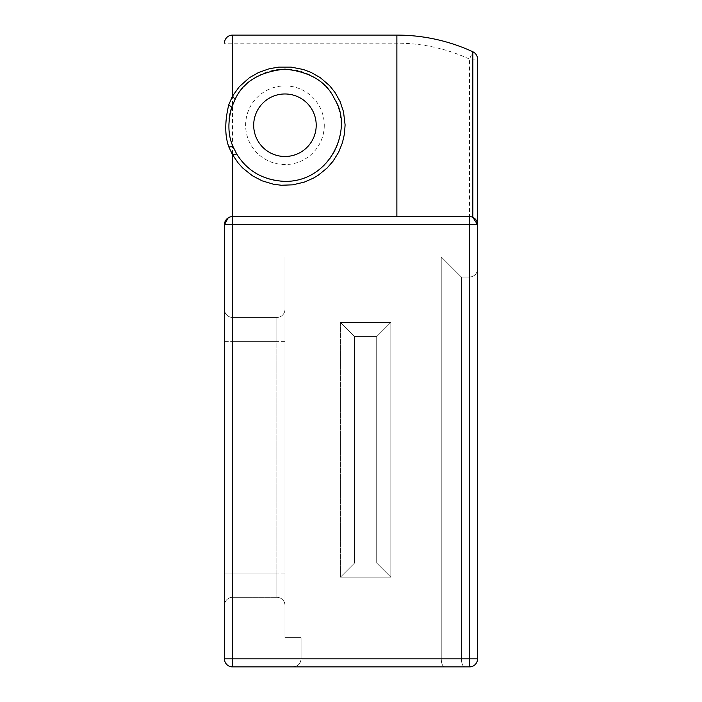 <?xml version="1.0" encoding="UTF-8"?>
<svg xmlns="http://www.w3.org/2000/svg" width="702" height="702" viewBox="0 0 702 702"><rect width="100%" height="100%" fill="white"/><g stroke="black" fill="none" stroke-linecap="round" stroke-linejoin="round"><path stroke-width="0.53" stroke-dasharray="3.51 2.63" d="M231.721 107.327A56.16 56.16 0 0 1 340.786 131.292A56.16 56.16 0 0 1 284.117 181.388M282.169 181.327A56.16 56.16 0 0 1 233.775 148.368M233.476 147.683A56.16 56.16 0 0 1 229.589 134.644M229.133 131.406A56.16 56.16 0 0 1 229.133 119.042M284.951 93.971A31.257 31.257 0 0 0 253.694 125.228A31.257 31.257 0 0 0 284.951 156.485A31.257 31.257 0 0 0 316.207 125.228A31.257 31.257 0 0 0 284.951 93.971M477.536 58.81A8.064 8.064 0 0 1 477.544 59.091L477.544 658.836A8.064 8.064 0 0 1 469.471 666.9A8.064 8.064 0 0 0 477.544 658.836L461.407 658.836L461.407 277.088L469.471 277.088L461.407 277.088L461.407 658.836L461.407 277.088L469.471 277.088L461.407 277.088L461.407 658.836L461.407 277.088L441.242 256.923L284.959 256.923L284.959 637.662L284.959 256.923L441.242 256.923L461.407 277.088L441.242 256.923L284.959 256.923L284.959 637.662L284.959 256.923L441.242 256.923L441.242 658.836C441.444 663.723 442.558 666.409 444.585 666.9C442.558 666.409 441.444 663.723 441.242 658.836L441.242 256.923L441.242 658.836L441.242 256.923L461.407 277.088L461.407 658.836C461.609 663.723 462.723 666.409 464.75 666.9C462.723 666.409 461.609 663.723 461.407 658.836C461.609 663.723 462.723 666.409 464.75 666.9L293.024 666.9C297.911 666.409 300.605 663.723 301.088 658.836L461.407 658.836C461.609 663.723 462.723 666.409 464.75 666.9C462.723 666.409 461.609 663.723 461.407 658.836L301.088 658.836L469.471 658.836L469.471 666.9L469.471 658.836L477.544 658.836A8.064 8.064 0 0 1 469.471 666.9L469.471 658.836L477.544 658.836L477.544 269.024C477.053 273.912 474.368 276.606 469.471 277.088C474.368 276.606 477.053 273.912 477.544 269.024L477.544 658.836A8.064 8.064 0 0 1 469.471 666.9L469.471 658.836L469.471 666.9A8.064 8.064 0 0 0 477.544 658.836L469.471 658.836L477.544 658.836A8.064 8.064 0 0 1 469.471 666.9L469.471 59.091L472.85 51.772A8.064 8.064 0 0 1 477.544 59.091L469.471 59.091A173.429 173.429 0 0 0 396.876 43.164L224.456 43.164A8.064 8.064 0 0 1 232.529 35.1L232.529 666.9L444.585 666.9C442.558 666.409 441.444 663.723 441.242 658.836L301.088 658.836C300.605 663.723 297.911 666.409 293.024 666.9C297.911 666.409 300.605 663.723 301.088 658.836L301.088 637.662L301.088 658.836C300.605 663.723 297.911 666.409 293.024 666.9C297.911 666.409 300.605 663.723 301.088 658.836L301.088 637.662L301.088 658.836C300.605 663.723 297.911 666.409 293.024 666.9L444.585 666.9C442.558 666.409 441.444 663.723 441.242 658.836C441.444 663.723 442.558 666.409 444.585 666.9L464.75 666.9C462.723 666.409 461.609 663.723 461.407 658.836L441.242 658.836L441.242 256.923L461.407 277.088L441.242 256.923L441.242 658.836C441.444 663.723 442.558 666.409 444.585 666.9L293.024 666.9M284.959 637.662L301.088 637.662L301.088 658.836L301.088 637.662L284.959 637.662L301.088 637.662L284.959 637.662L301.088 637.662L284.959 637.662L284.959 256.923L441.242 256.923L284.959 256.923L284.959 637.662M390.83 322.464L390.83 577.158L340.409 577.158L390.83 577.158L340.409 577.158L340.409 322.464L390.83 322.464L390.83 577.158L376.711 563.048L390.83 577.158L376.711 563.048L390.83 577.158L376.711 563.048L390.83 577.158L390.83 322.464L390.83 577.158L340.409 577.158L340.409 322.464L340.409 577.158L390.83 577.158L390.83 322.464L390.83 577.158L340.409 577.158L354.528 563.048L376.711 563.048L376.711 336.583L390.83 322.464L376.711 336.583L376.711 563.048L354.528 563.048L340.409 577.158L354.528 563.048L376.711 563.048L376.711 336.583L390.83 322.464L376.711 336.583L376.711 563.048L354.528 563.048L340.409 577.158L354.528 563.048L376.711 563.048L376.711 336.583L390.83 322.464L376.711 336.583L376.711 563.048L354.528 563.048L340.409 577.158L340.409 322.464L390.83 322.464L340.409 322.464L390.83 322.464L340.409 322.464L340.409 577.158L340.409 322.464L390.83 322.464M444.585 666.9L464.75 666.9M461.407 277.088L469.471 277.088C474.368 276.606 477.053 273.912 477.544 269.024C477.053 273.912 474.368 276.606 469.471 277.088C474.368 276.606 477.053 273.912 477.544 269.024C477.053 273.912 474.368 276.606 469.471 277.088L469.471 658.836L469.471 277.088L469.471 658.836L469.471 277.088L469.471 658.836L469.471 277.088L461.407 277.088M224.456 573.13L232.529 573.13L224.456 573.13L232.529 573.13L224.456 573.13L232.529 573.13L224.456 573.13L224.456 605.396L224.456 309.354A8.064 8.064 0 0 0 232.529 317.427A8.064 8.064 0 0 1 224.456 309.354L224.456 605.396A8.064 8.064 0 0 1 232.529 597.323L276.886 597.323A8.064 8.064 0 0 1 284.959 605.396L284.959 309.354A8.064 8.064 0 0 1 276.886 317.427L232.529 317.427A8.064 8.064 0 0 1 224.456 309.354A8.064 8.064 0 0 0 232.529 317.427L276.886 317.427L232.529 317.427A8.064 8.064 0 0 1 224.456 309.354L224.456 341.62L224.456 309.354A8.064 8.064 0 0 0 232.529 317.427L276.886 317.427L276.886 341.62L232.529 341.62L232.529 573.13L232.529 341.62L276.886 341.62L276.886 317.427L276.886 341.62L232.529 341.62L232.529 597.323L276.886 597.323A8.064 8.064 0 0 1 284.959 605.396A8.064 8.064 0 0 0 276.886 597.323L232.529 597.323L232.529 573.13L276.886 573.13L276.886 317.427L276.886 341.62L232.529 341.62L276.886 341.62L276.886 317.427A8.064 8.064 0 0 0 284.959 309.354L284.959 605.396L284.959 309.354A8.064 8.064 0 0 1 276.886 317.427A8.064 8.064 0 0 0 284.959 309.354L284.959 605.396A8.064 8.064 0 0 0 276.886 597.323A8.064 8.064 0 0 1 284.959 605.396L284.959 309.354A8.064 8.064 0 0 1 276.886 317.427A8.064 8.064 0 0 0 284.959 309.354L284.959 605.396A8.064 8.064 0 0 0 276.886 597.323L232.529 597.323L232.529 317.427L232.529 597.323L232.529 573.13L276.886 573.13L276.886 341.62L276.886 597.323L276.886 573.13L232.529 573.13L232.529 341.62L276.886 341.62L276.886 597.323L276.886 573.13L232.529 573.13L232.529 597.323A8.064 8.064 0 0 0 224.456 605.396A8.064 8.064 0 0 1 232.529 597.323A8.064 8.064 0 0 0 224.456 605.396A8.064 8.064 0 0 1 232.529 597.323A8.064 8.064 0 0 0 224.456 605.396A8.064 8.064 0 0 1 232.529 597.323A8.064 8.064 0 0 0 224.456 605.396A8.064 8.064 0 0 1 232.529 597.323M469.471 666.9L469.471 658.836L224.456 658.836L224.456 224.658M477.544 658.836L477.544 269.024L477.544 658.836M472.85 217.33L469.471 216.593L396.876 216.593M231.107 216.716L230.335 216.9M232.529 35.1L396.876 35.1L396.876 43.164M340.409 322.464L354.528 336.583L354.528 563.048L354.528 336.583L376.711 336.583L354.528 336.583L340.409 322.464L354.528 336.583L354.528 563.048L354.528 336.583L376.711 336.583L354.528 336.583L340.409 322.464L354.528 336.583L354.528 563.048L354.528 336.583L376.711 336.583L354.528 336.583L340.409 322.464M324.28 125.228A39.321 39.321 0 0 1 265.295 159.284A39.321 39.321 0 0 1 265.295 91.172A39.321 39.321 0 0 1 324.28 125.228M224.456 341.62L232.529 341.62L224.456 341.62M232.529 573.13L276.886 573.13L276.886 597.323L276.886 573.13L232.529 573.13M284.959 573.13L276.886 573.13L284.959 573.13M284.959 341.62L276.886 341.62L284.959 341.62M284.959 309.354A8.064 8.064 0 0 1 276.886 317.427A8.064 8.064 0 0 0 284.959 309.354A8.064 8.064 0 0 1 276.886 317.427"/><path stroke-width="1.05" d="M228.773 104.765C224.737 121.525 224.754 135.574 228.817 146.929L232.529 154.686L238.241 163.075L242.769 168.068L252.387 175.746L262.074 180.818L273.526 184.249L281.353 185.249L292.743 184.837L304.308 182.116L313.548 178.071L318.217 175.254L327.079 168.05L333.055 161.206L338.671 152.167L342.409 142.831L344.428 134.038L345.103 124.895L343.497 111.706L340.066 101.492L334.942 92.366L329.677 85.749L320.235 77.606L310.863 72.315L303.317 69.498L291.084 67.111L278.738 67.111L269.296 68.735L258.547 72.508L249.429 77.711L239.294 86.697L232.529 96.104L228.773 104.765L231.721 107.327L235.065 99.438C242.997 81.888 259.608 71.788 284.915 69.129C310.187 71.771 326.79 81.853 334.722 99.377C353.65 128.115 330.94 181.8 284.951 181.397M284.933 181.397C263.443 180.317 247.367 171.183 236.714 154.001L233.082 146.753C228.018 135.565 227.571 122.42 231.721 107.327A56.16 56.16 0 0 0 229.133 119.042M235.065 99.438L232.529 96.104L232.529 35.1A8.064 8.064 0 0 0 224.456 43.164A8.064 8.064 0 0 1 232.529 35.1L396.876 35.1A181.493 181.493 0 0 1 427.299 37.671A181.493 181.493 0 0 0 396.876 35.1L396.876 216.593L232.529 216.593A8.064 8.064 0 0 0 224.456 224.658L224.456 658.836A8.064 8.064 0 0 0 232.529 666.9A8.064 8.064 0 0 1 224.456 658.836L232.529 658.836L232.529 216.593L231.107 216.716M284.117 181.388A56.16 56.16 0 0 1 282.169 181.327M233.775 148.368A56.16 56.16 0 0 1 233.476 147.683M229.589 134.644A56.16 56.16 0 0 1 229.133 131.406M284.951 93.971A31.257 31.257 0 0 0 257.88 140.856A31.257 31.257 0 0 0 312.021 140.856A31.257 31.257 0 0 0 284.951 93.971M464.75 666.9L469.471 666.9A8.064 8.064 0 0 0 477.544 658.836L469.471 658.836L469.471 666.9L464.75 666.9L469.471 666.9A8.064 8.064 0 0 0 477.544 658.836L477.544 224.658A8.064 8.064 0 0 0 469.471 216.593L469.471 224.658L477.544 224.658L472.85 217.33L472.85 51.772A8.064 8.064 0 0 1 477.544 59.091L477.544 224.658M293.024 666.9L444.585 666.9M224.456 605.396L224.456 573.13M469.471 666.9L232.529 666.9L232.529 658.836L469.471 658.836L469.471 224.658L224.456 224.658L228.168 217.874M469.471 216.593L232.529 216.593L232.529 154.686L236.714 154.001M230.335 216.9L228.185 217.857M427.299 37.671A181.493 181.493 0 0 0 396.876 35.1A181.493 181.493 0 0 1 472.85 51.772A181.493 181.493 0 0 0 427.299 37.671A181.493 181.493 0 0 1 472.85 51.772M228.817 146.929L233.082 146.753"/></g></svg>
